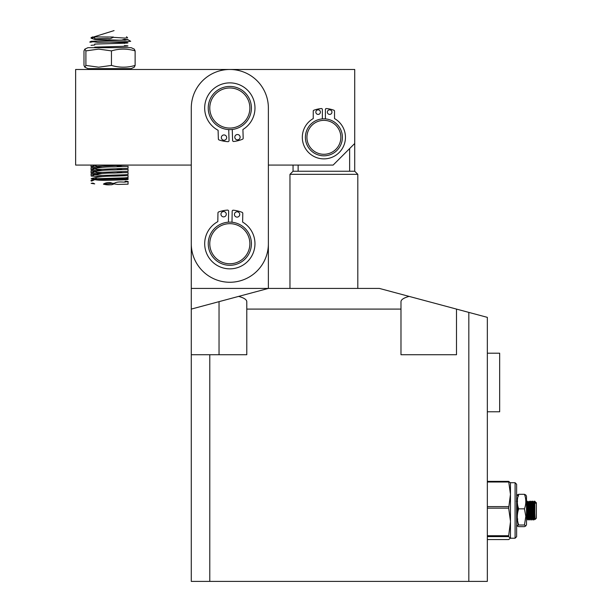 <?xml version="1.0" encoding="UTF-8"?>
<svg xmlns="http://www.w3.org/2000/svg" width="612" height="612" viewBox="0 0 612 612"><rect width="100%" height="100%" fill="white"/><g stroke="black" fill="none" stroke-linecap="round" stroke-linejoin="round"><path stroke-width="0.92" d="M268.377 165.072L333.135 165.072L268.377 165.072L268.377 288.428L191.281 309.091L191.281 165.072L75.636 165.072L91.05 165.072L91.05 166.755L94.707 165.431L92.863 165.072M191.281 309.091L191.281 354.731L246.789 354.731L246.789 309.091L400.982 309.091L400.982 354.731L456.491 354.731L456.491 309.091L379.394 288.428L191.281 288.428L268.377 288.428L238.657 296.392C243.958 297.86 246.667 299.612 246.789 301.655C246.667 299.612 243.958 297.86 238.657 296.392L219.035 301.655L219.035 354.731L191.281 354.731L191.281 581.4L487.336 581.4L487.336 317.353L468.83 312.395L468.83 581.4M246.789 354.731L219.035 354.731M209.786 354.731L209.786 581.4M456.491 309.091L468.83 312.395M400.982 309.091L400.982 301.655C401.105 299.612 403.813 297.86 409.114 296.392M246.789 309.091L246.789 301.655M233.424 222.431A21.588 21.588 0 0 1 251.111 247.317A21.588 21.588 0 0 1 226.226 264.996A21.588 21.588 0 0 1 208.547 240.118A21.588 21.588 0 0 1 233.424 222.431M233.172 223.946A20.043 20.043 0 0 1 249.589 247.057A20.043 20.043 0 0 1 226.486 263.481A20.043 20.043 0 0 1 210.061 240.371A20.043 20.043 0 0 1 233.172 223.946M317.552 119.937A18.505 18.505 0 0 1 341.274 130.983A18.505 18.505 0 0 1 330.22 154.706A18.505 18.505 0 0 1 306.505 143.652A18.505 18.505 0 0 1 317.552 119.937M318.079 121.383A16.96 16.96 0 0 1 339.821 131.511A16.96 16.96 0 0 1 329.692 153.26A16.96 16.96 0 0 1 307.951 143.124A16.96 16.96 0 0 1 318.079 121.383M289.966 288.428L289.966 174.328L357.806 174.328L357.806 288.428M333.135 165.072L354.723 143.491L354.723 69.477L354.723 171.245L293.049 171.245L289.966 174.328M349.643 148.571L349.643 171.245M298.128 171.245L298.128 165.072M229.829 282.262A38.548 38.548 0 0 0 268.377 243.714L268.377 108.026A38.548 38.548 0 0 0 229.829 69.477A38.548 38.548 0 0 0 191.281 108.026L191.281 243.714A38.548 38.548 0 0 0 229.829 282.262M96.222 165.072L94.707 165.431L97.01 166.349L128.061 165.072L191.281 165.072M354.723 69.477L75.636 69.477L75.636 165.072M229.14 86.445A21.588 21.588 0 0 1 251.402 107.337A21.588 21.588 0 0 1 230.51 129.599A21.588 21.588 0 0 1 208.248 108.706A21.588 21.588 0 0 1 229.14 86.445M229.194 87.99A20.043 20.043 0 0 1 249.864 107.391A20.043 20.043 0 0 1 230.464 128.061A20.043 20.043 0 0 1 209.794 108.661A20.043 20.043 0 0 1 229.194 87.99M220.963 214.169A2.662 2.662 0 0 0 223.571 216.877A2.662 2.662 0 0 0 226.279 214.261A2.662 2.662 0 0 0 223.671 211.553A2.662 2.662 0 0 0 220.963 214.169M234.427 214.407A2.662 2.662 0 0 0 237.035 217.115A2.662 2.662 0 0 0 239.743 214.506A2.662 2.662 0 0 0 237.135 211.798A2.662 2.662 0 0 0 234.427 214.407M231.986 222.233L232.178 211.247A1.063 1.063 0 0 1 233.356 210.207A33.691 33.691 0 0 1 242.107 212.341A1.063 1.063 0 0 1 242.78 213.351L242.627 222.072A25.146 25.146 0 0 1 229.378 268.852A25.146 25.146 0 0 1 217.811 221.628L217.964 212.907A1.063 1.063 0 0 1 218.675 211.92A33.691 33.691 0 0 1 227.496 210.107A1.063 1.063 0 0 1 228.636 211.186L228.437 222.171M240.126 137.103A2.662 2.662 0 0 0 237.38 134.525A2.662 2.662 0 0 0 234.801 137.264A2.662 2.662 0 0 0 237.548 139.842A2.662 2.662 0 0 0 240.126 137.103M226.662 137.516A2.662 2.662 0 0 0 223.923 134.938A2.662 2.662 0 0 0 221.345 137.685A2.662 2.662 0 0 0 224.084 140.255A2.662 2.662 0 0 0 226.662 137.516M228.72 129.583L229.056 140.569A1.063 1.063 0 0 1 227.932 141.663A33.691 33.691 0 0 1 219.088 139.957A1.063 1.063 0 0 1 218.362 138.985L218.094 130.264A25.146 25.146 0 0 1 229.056 82.888A25.146 25.146 0 0 1 242.91 129.499L243.178 138.213A1.063 1.063 0 0 1 242.513 139.238A33.691 33.691 0 0 1 233.792 141.479A1.063 1.063 0 0 1 232.606 140.454L232.262 129.476M331.941 112.134A2.28 2.28 0 0 1 329.661 114.413A2.28 2.28 0 0 1 327.374 112.134A2.28 2.28 0 0 1 329.661 109.854A2.28 2.28 0 0 1 331.941 112.134M320.397 112.134A2.28 2.28 0 0 1 318.118 114.413A2.28 2.28 0 0 1 315.838 112.134A2.28 2.28 0 0 1 318.118 109.854A2.28 2.28 0 0 1 320.397 112.134M325.408 118.881L325.408 109.456A0.91 0.91 0 0 1 326.395 108.553A28.879 28.879 0 0 1 333.93 110.244A0.91 0.91 0 0 1 334.527 111.101L334.527 118.575A21.55 21.55 0 0 1 323.886 158.875A21.55 21.55 0 0 1 313.245 118.575L313.245 111.101A0.91 0.91 0 0 1 313.841 110.244A28.879 28.879 0 0 1 321.377 108.553A0.91 0.91 0 0 1 322.363 109.456L322.363 118.881M124.404 45.632C130.234 45.892 128.964 46.145 120.595 46.405L94.707 47.147M124.404 43.475L124.404 42.542C130.18 42.802 128.91 43.062 120.595 43.322L94.707 44.087L94.707 45.013L91.05 45.326M124.404 40.331L124.42 39.306L128.061 39.772L124.565 40.086L91.05 41.318M94.738 44.064L121.467 43.291C128.925 43.047 129.897 42.794 124.381 42.526L109.8 42.083M94.646 37.393L92.427 36.911L91.502 37.837L93.919 37.531M91.081 42.274L89.742 42.067L91.073 41.302L97.499 42.373L127.067 41.616L130.708 41.302L128.03 39.749L125.422 39.834M89.742 42.067L93.636 41.754M91.081 41.295L127.847 39.849C128.046 39.329 127.258 39.451 125.483 40.216M92.55 37.485C89.329 38.946 93.016 37.378 94.676 37.424C93.498 37.034 92.794 37.049 92.55 37.485M92.963 37.171L114.069 30.6M124.42 39.306L121.291 40.216M120.916 40.224L94.868 39.482L91.173 38.219M91.081 38.265L93.919 37.5L91.173 38.166L91.165 37.431M96.788 69.477L104.407 68.636M98.578 68.636L95.25 69.477M102.181 176.585L91.18 176.072L94.707 174.688L91.257 173.999L96.329 174.305M117.045 175.04L122.805 175.851M91.18 176.072L91.05 173.984M127.487 172.546L114.046 173.035C106.519 172.974 100.077 173.525 94.715 174.672L101.737 175.46L124.144 174.795L128.061 174.474L128.061 172.439M111.682 184.77L107.054 184.77M124.978 178.842L128.061 178.551L128.061 179.477M124.397 179.301C128.788 178.283 129.14 178.115 125.437 178.819L94.692 179.63C100.33 180.915 112.478 180.089 120.564 179.936C125.888 179.897 132.024 179.194 124.397 179.301M123.655 179.821L116.464 180.058M99.672 179.599L91.173 178.574L96.336 177.396M117.091 178.123L122.79 178.934M113.159 184.373C111.797 181.55 105.738 182.376 103.413 184.12C106.396 185.023 109.647 185.107 113.159 184.373M91.134 180.976L91.05 180.234M91.165 180.609C90.828 181.42 92.007 181.091 94.692 179.63C92.152 179.599 90.974 179.928 91.165 180.609M103.413 184.12L113.373 183.233L103.413 184.12M127.487 175.629L114.046 176.118C106.519 176.057 100.077 176.608 94.715 177.763L97.002 178.696L124.412 177.87L128.061 177.556L128.061 175.522M116.953 165.775L122.821 166.594M102.28 167.321L91.05 166.755M102.212 173.502L91.05 172.928L94.707 171.605L91.257 170.916L96.321 171.222M117.014 171.949L122.813 172.768M127.487 169.463L114.046 169.952C106.519 169.891 100.077 170.442 94.715 171.59L97.086 172.393L99.993 172.423L128.061 171.383L128.061 169.356M102.25 170.411L91.05 169.838L94.707 168.514L91.257 167.833L96.321 168.139M116.984 168.866L122.821 169.677M127.487 166.38L114.046 166.869C106.519 166.808 100.077 167.351 94.715 168.507L97.086 169.302L99.993 169.333L128.061 168.292L128.061 166.273M113.388 183.814L117.703 184.426L128.061 184.181L128.061 181.626L126.393 181.297C128.933 181.519 128.795 181.71 125.973 181.871C123.769 182.713 117.787 180.617 113.388 183.814M124.695 181.932L125.269 181.244L126.393 181.297M94.707 36.743L94.707 38.847L108.033 38.434C109.8 38.931 111.583 38.464 113.365 37.034L93.888 36.927M113.274 37.34L124.519 38.051L127.633 37.867L126.539 36.766M92.948 69.477L95.342 69.416M94.707 183.891L92.948 183.095L91.157 183.355L94.707 183.891M135.122 50.888L135.122 65.423L134.28 67.175L131.144 68.636L87.967 68.636L84.831 67.175L83.989 65.423L83.989 50.888L84.831 49.128L85.894 50.888L98.677 49.105L111.46 50.888C119.294 48.539 127.181 48.539 135.122 50.888L134.28 49.128L131.144 47.667L87.967 47.667L84.831 49.128M135.122 65.423C127.296 67.764 119.409 67.764 111.46 65.423L98.677 67.198L85.894 65.423L84.831 67.175M111.46 50.888L111.46 65.423M85.894 65.423L85.894 50.888M487.336 353.193L499.667 353.193L499.667 411.784L487.336 411.784M515.09 482.715L510.462 482.715L510.462 538.223L515.09 538.223L515.09 482.715L516.627 484.26L516.627 505.015L517.247 519.664L517.752 519.037M517.278 519.726L516.627 519.664L516.627 536.686L516.627 500.463M510.462 526.626L510.462 521.937L508.664 535.714L508.664 536.617L510.462 538.223M510.462 521.072L508.664 508.159L510.462 494.312L508.664 481.369L510.462 482.845M510.462 538.093L508.664 539.57L487.336 539.57M487.336 506.614L508.664 506.614M508.664 482.011L487.336 482.011M508.664 536.617L487.336 536.617M487.336 535.714L508.664 535.714M508.664 508.159L487.336 508.159M487.336 481.369L508.664 481.369M517.913 506.323L518.066 510.974M526.81 515.778L526.496 519.672M528.661 515.778L528.393 519.71L527.299 519.037L527.529 516.911M528.493 519.022C528.187 524.109 527.881 505.956 527.567 501.917L528.806 518.984L529.105 515.778M526.557 505.168L526.955 501.917C527.261 505.948 527.575 524.109 527.881 519.022M530.512 515.778L530.244 519.71L529.143 519.037L529.38 516.911M530.344 519.022C530.038 524.109 529.732 505.956 529.418 501.917L530.658 518.984L530.956 515.778M528.401 505.168L528.806 501.917C529.112 505.948 529.418 524.109 529.732 519.022M532.364 515.778L532.08 519.726L530.994 519.037L531.231 516.911M532.195 519.022C531.889 524.109 531.583 505.956 531.27 501.917L531.155 501.22L530.535 501.22L530.658 501.917C530.964 505.948 531.27 524.109 531.583 519.022M534.215 515.778L533.932 519.726L532.845 519.037L533.075 516.911M534.047 519.022C533.74 524.109 533.427 505.956 533.121 501.917L534.352 518.984L534.659 515.778M531.667 505.168L531.92 501.901L532.386 501.22L532.509 501.917C532.815 505.948 533.121 524.109 533.434 519.022M534.827 514.004L534.827 501.22L534.238 501.22L535.095 518.769M517.882 506.193L517.66 512.879M516.972 515.12L517.385 503.324M527.965 505.168L528.217 501.901L529.303 501.22M530.252 505.168L530.306 504.036M533.955 505.168L534.23 501.228L533.771 501.901L534.903 517.385M516.627 503.515L517.423 514.585M526.496 509.605L526.955 518.984L527.253 515.778M527.697 504.12L527.927 501.909M529.548 504.12L529.778 501.909M531.4 504.12L531.629 501.909L531.889 505.305L532.501 518.984L532.807 515.778M533.251 504.12L533.48 501.909M535.248 502.169L534.827 501.274M535.332 501.909L534.827 501.22M516.75 508.381L517.132 501.894L517.683 512.779M526.496 502.506L526.986 519.045M528.217 501.901L529.143 519.037L528.393 519.71M529.816 505.168L530.084 501.894L530.994 519.037M531.92 501.901L532.845 519.037L532.088 519.71M533.626 503.133L533.771 501.901M535.485 503.209L535.5 502.544M533.939 519.71L534.406 519.037L535.026 519.519L536.364 518.18L536.364 502.758L535.316 501.894M526.496 507.279L527.2 507.279M527.812 507.279L529.043 507.279M529.663 507.279L530.114 507.279M530.436 507.279L530.895 507.279M531.966 507.279L532.746 507.279M533.817 507.279L534.597 507.279M534.521 505.168L534.054 505.168M532.669 505.168L531.438 505.168M530.826 505.168L529.587 505.168M528.975 505.168L527.735 505.168M527.123 505.168L526.496 505.168M526.603 512.588L527.376 512.588M528.454 512.588L529.227 512.588M529.839 512.588L531.071 512.588M531.69 512.588L532.922 512.588M533.542 512.588L534.773 512.588M526.496 515.778L527.483 515.778M528.095 515.778L529.326 515.778M529.946 515.778L531.178 515.778M531.797 515.778L533.029 515.778M533.649 515.778L534.857 515.778M525.792 525.953L526.496 524.736L526.496 496.21L525.792 494.986L524.453 494.305C526.259 499.132 526.259 503.982 524.453 508.84L525.823 516.36L524.453 525.012L525.792 525.953L524.453 526.641L518.678 526.641C516.857 526.098 516.857 525.555 518.678 525.012L524.453 525.012M518.678 495.934C516.857 495.383 516.857 494.84 518.678 494.305L524.453 494.305M518.027 509.811L517.798 508.779M517.316 504.869L517.339 502.727M524.453 508.84L518.678 508.84C516.857 514.241 516.857 519.626 518.678 525.012M518.678 494.305C516.857 499.155 516.857 503.997 518.678 508.84M518.196 525.173L517.301 519.695M354.723 171.245L357.806 174.328M293.049 171.245L293.049 165.072M91.05 172.928L91.05 170.893M91.05 169.838L91.05 167.81M516.627 536.686L515.09 538.223M526.84 501.22L527.452 501.22M532.386 501.22L533.006 501.22M531.17 501.228L531.629 501.909M530.244 519.71L530.703 519.037M526.542 519.71L527.001 519.037M516.367 501.228L516.826 501.909M517.576 501.228L517.117 501.901M526.825 501.228L526.374 501.901M530.528 501.228L530.068 501.901"/></g></svg>

